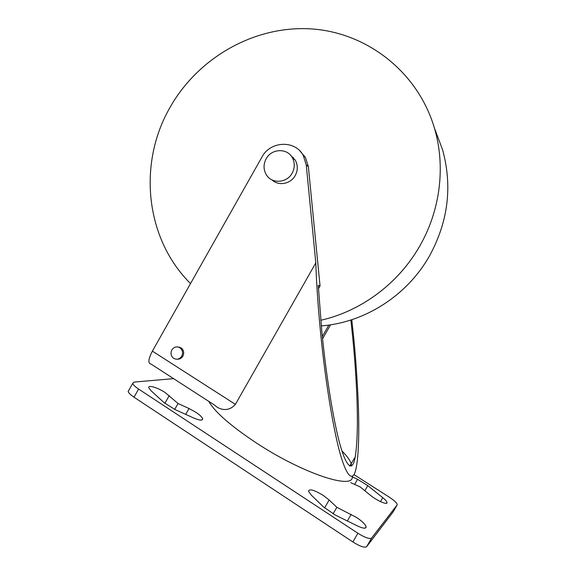 <?xml version="1.0" encoding="UTF-8"?>
<svg xmlns="http://www.w3.org/2000/svg" width="576" height="576" viewBox="0 0 576 576"><rect width="100%" height="100%" fill="white"/><g stroke="black" fill="none" stroke-linecap="round" stroke-linejoin="round"><path stroke-width="0.86" d="M435.6 131.234L442.562 149.695C452.599 186.25 448.214 221.717 429.408 256.082C407.016 295.733 364.622 322.603 321.293 325.908M190.526 283.565C145.346 238.81 137.614 163.814 169.841 107.741C197.561 58.356 253.022 26.021 309.355 28.8C365.573 31.586 417.686 71.114 434.448 128.182C445.723 166.255 440.417 210.125 419.782 245.981C398.491 283.514 361.174 311.155 320.782 320.278M350.734 482.638L360.094 486.9L370.368 495.245C376.97 500.753 387.979 505.454 386.964 502.38C386.669 501.278 385.265 499.702 382.759 497.664L367.776 485.611L357.574 479.297L354.636 484.416M177.48 346.882L181.318 347.969C183.816 350.244 184.334 352.973 182.866 356.17C181.57 358.258 179.762 359.266 177.444 359.186M181.735 356.191C179.489 359.345 176.746 360.014 173.506 358.2C170.914 355.932 170.359 353.167 171.85 349.898C174.139 346.702 176.918 346.054 180.187 347.969C182.693 350.244 183.211 352.987 181.735 356.191M290.657 155.354L295.272 160.106C297.986 165.11 297.972 170.251 295.222 175.529C290.707 184.032 278.51 186.293 272.045 179.914M292.169 173.146C286.992 183.067 272.023 184.111 266.508 175.046C263.369 169.841 263.246 164.419 266.155 158.782C271.404 148.615 286.97 147.787 292.226 157.514C294.97 162.59 294.948 167.796 292.169 173.146M336.852 507.305L356.587 517.486C362.102 521.194 365.278 524.268 366.113 526.709C366.199 528.905 363.247 528.617 357.257 525.852L335.462 515.146L323.597 507.031L311.227 495.05L308.491 491.249C309.211 488.563 314.107 489.931 323.165 495.36L329.141 499.982L336.852 507.305L333.072 513.886M178.034 403.51L165.197 392.566C157.759 387.598 147.78 384.617 148.774 387.756L151.02 390.708L164.038 402.617L175.255 409.673L193.421 417.874C199.577 420.48 202.644 420.775 202.622 418.766C202.075 417.082 199.793 414.9 195.775 412.229L189.036 408.514L178.034 403.51L174.694 409.414M351.785 319.716L353.275 333.634C355.291 352.339 356.911 374.486 358.15 400.075C359.186 425.016 359.093 452.03 356.378 466.747C352.771 487.447 343.814 473.011 336.132 437.234C328.435 401.717 323.201 359.741 320.378 330.631C318.024 306.187 316.498 283.608 315.806 262.901L235.404 404.366C227.981 412.949 218.412 409.018 214.862 405.31L151.034 364.075C147.802 363.456 148.248 359.143 152.381 351.137L235.404 404.366M299.923 150.962L305.446 157.414L308.376 166.716L320.04 285.962L318.269 285.401L321.754 330.754C324.374 357.718 329.22 396.59 336.362 429.566C343.483 462.794 351.821 476.338 355.183 457.056C360.158 427.054 355.579 364.774 352.31 333.547L350.856 320.018M152.381 351.137L261.907 157.118C270.23 140.954 295.114 139.774 303.286 155.47L306.245 164.866L315.806 262.901M330.545 324.806L322.567 338.81M322.33 336.521L328.86 325.058M320.04 285.962L318.456 288.749M393.091 511.956L366.653 546.667C364.615 547.978 360.022 546.408 352.879 541.966L134.014 397.202C130.529 394.841 128.57 392.918 128.146 391.435L132.696 383.364L133.956 382.097L173.578 378.641M393.019 512.078L397.123 504.95L371.621 538.042L366.653 546.667M128.146 391.435L128.822 390.233M132.696 383.364C133.142 384.818 135.115 386.712 138.614 389.059L134.014 397.202M352.879 541.966L357.898 533.246L138.614 389.059M357.898 533.246C365.047 537.674 369.619 539.273 371.621 538.042M397.123 504.95L397.21 504.396C396.54 502.618 393.862 500.177 389.174 497.095L353.959 474.581M352.231 476.849L357.574 479.297M291.6 156.557L293.371 157.579M179.165 347.357L179.741 347.134M367.776 485.611L364.824 490.745M352.267 476.446C354.377 490.306 303.041 473.731 256.37 442.966C230.681 425.887 214.805 412.02 208.75 401.357M329.141 499.982L324.576 507.938M169.243 395.611L164.866 403.337M341.885 450.864C347.105 456.134 350.23 460.483 351.252 463.91L351.511 465.991M306.245 164.866L308.376 166.716M351.166 514.368L347.364 520.992M189.036 408.514L185.702 414.389M382.759 497.664L380.491 501.61M202.622 418.766L201.938 419.976M366.113 526.709L365.321 528.091M355.183 457.056L349.697 466.078M386.964 502.38L386.46 503.258M303.286 155.47L305.446 157.414M295.272 160.106L292.226 157.514M181.318 347.969L180.187 347.969M442.562 149.695L434.448 128.182"/></g></svg>
